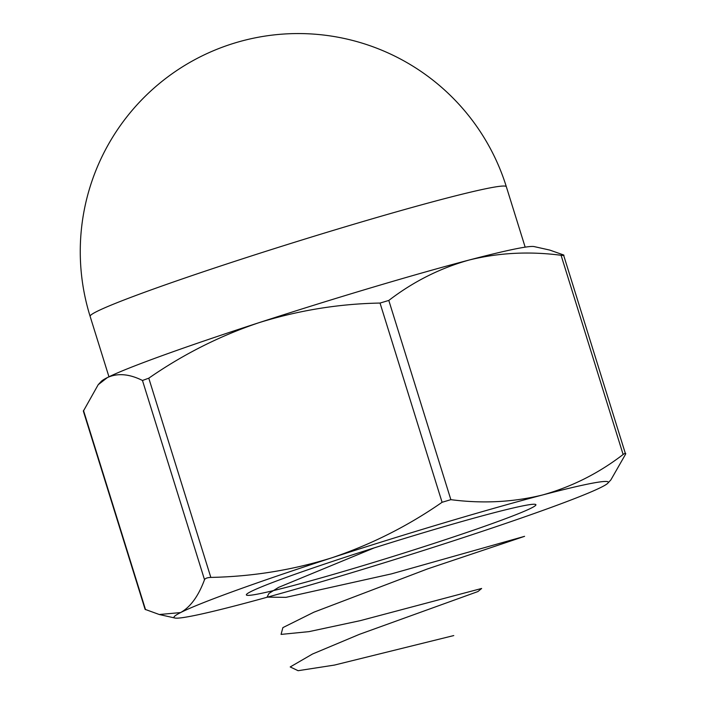 <?xml version="1.0" encoding="UTF-8"?>
<svg xmlns="http://www.w3.org/2000/svg" width="706" height="706" viewBox="0 0 706 706"><rect width="100%" height="100%" fill="white"/><g stroke="black" fill="none" stroke-linecap="round" stroke-linejoin="round"><path stroke-width="1.06" d="M351.729 555.092A151.631 6.901 -17.3 0 1 535.66 504.463A151.631 6.901 -17.3 0 1 393.189 556.399A151.631 6.901 -17.3 0 1 246.42 594.549A151.631 6.901 -17.3 0 1 351.729 555.092M607.857 483.16L610.875 479.895L625.587 454.17C626.037 452.881 625.216 452.996 623.124 454.496C598.564 473.364 571.71 486.858 542.561 494.977C513.077 502.213 482.507 503.784 450.86 499.663L442.088 502.284C408.139 525.908 371.453 544.397 332.032 557.74A227.447 10.352 -17.3 0 1 542.561 494.977A227.447 10.352 -17.3 0 1 607.857 483.16A227.447 10.352 -17.3 0 1 601.671 487.043A227.447 10.352 162.7 0 1 450.234 541.873A227.447 10.352 -17.3 0 1 239.705 604.636A227.447 10.352 -17.3 0 1 174.903 618.015A227.447 10.352 -17.3 0 1 180.604 612.57A227.447 10.352 -17.3 0 1 332.032 557.74C292.805 570.024 252.404 576.581 210.829 577.411C207.308 577.579 205.199 578.338 204.519 579.697C198.465 596.076 190.488 607.036 180.604 612.57L159.291 614.52L145.101 609.357L83.361 411.139L98.196 384.708L107.4 377.56C117.593 372.909 129.286 373.88 142.471 380.472L148.781 378.187C183.181 354.333 219.866 335.844 258.837 322.73C298.559 310.358 338.959 303.801 380.031 303.059L388.803 300.438C413.372 281.57 440.226 268.086 469.366 259.967C498.851 252.722 529.421 251.16 561.076 255.281C563.715 255.563 564.535 255.448 563.538 254.945L549.78 250.083L534.168 246.597A227.447 10.352 -17.3 0 0 469.366 259.967A227.447 10.352 -17.3 0 0 258.837 322.73A227.447 10.352 -17.3 0 0 107.4 377.56A227.447 10.352 -17.3 0 0 101.214 381.443L98.196 384.708M625.587 454.17L563.538 254.945M453.764 635.568L334.476 665.07L298.108 670.7L290.21 666.949L312.529 654.012L359.46 634.323L477.936 591.549L481.633 588.469L360.281 620.645L309.016 631.632L281.059 634.403L282.885 627.616L313.888 612.19L427.58 568.904L524.593 536.331L391.415 573.89L285.939 597.355L267.045 597.135L268.968 593.419L278.535 587.401L374.277 547.865M623.124 454.496L561.076 255.281M388.803 300.438L450.86 499.663M204.519 579.697L142.471 380.472M83.484 410.433L145.533 609.657M148.781 378.187L210.829 577.411M442.088 502.284L380.031 303.059M90.121 316.341A217.969 9.928 -17.3 0 1 241.593 259.128A217.969 9.928 -17.3 0 1 506.334 186.711A217.969 217.969 0 0 0 233.412 43.419A217.969 217.969 0 0 0 90.121 316.341L108.953 376.792M174.903 618.015L159.291 614.52M525.167 247.153L506.334 186.711"/></g></svg>
